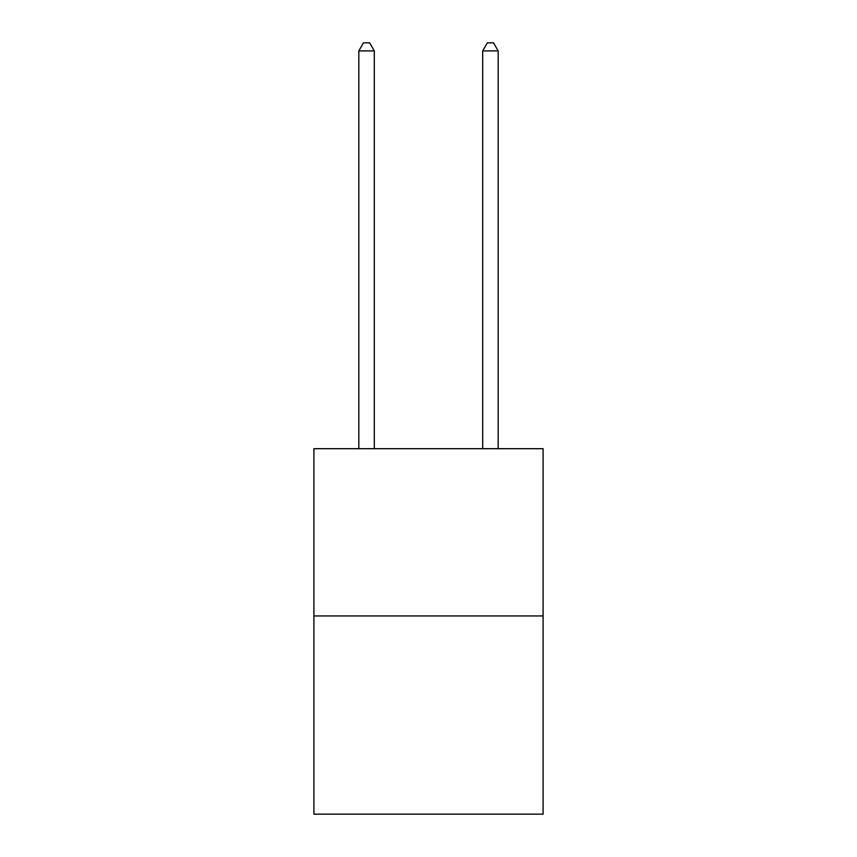 <?xml version="1.0" encoding="UTF-8"?>
<svg xmlns="http://www.w3.org/2000/svg" width="857" height="857" viewBox="0 0 857 857"><rect width="100%" height="100%" fill="white"/><g stroke="black" fill="none" stroke-linecap="round" stroke-linejoin="round"><path stroke-width="1.29" d="M543.092 615.937L543.092 448.693L313.908 448.693L313.908 814.15L543.092 814.15L543.092 615.937L313.908 615.937M374.305 448.693L374.305 50.906L358.815 50.906L358.815 448.693M358.815 50.906L363.464 42.85L369.656 42.85L374.305 50.906M498.185 448.693L498.185 50.906L482.695 50.906L482.695 448.693M482.695 50.906L487.344 42.85L493.536 42.85L498.185 50.906"/></g></svg>
